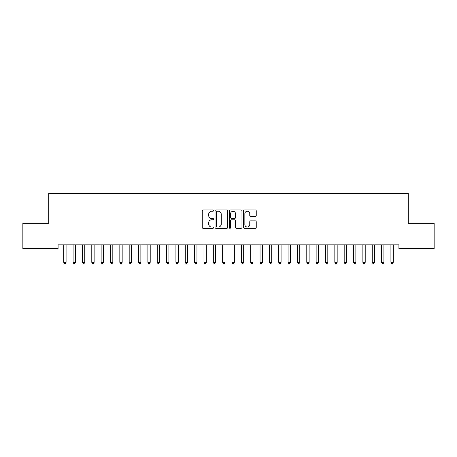 <?xml version="1.0" encoding="UTF-8"?>
<svg xmlns="http://www.w3.org/2000/svg" width="457" height="457" viewBox="0 0 457 457"><rect width="100%" height="100%" fill="white"/><g stroke="black" fill="none" stroke-linecap="round" stroke-linejoin="round"><path stroke-width="0.69" d="M213.545 210.608A0.64 0.64 0 0 0 212.899 209.969L203.154 209.969A0.92 0.92 0 0 0 202.234 210.883L202.234 227.403A0.92 0.92 0 0 0 203.154 228.317L212.899 228.317A0.64 0.64 0 0 0 213.545 227.677A0.64 0.64 0 0 0 212.899 227.032L211.642 227.032A2.936 2.936 0 0 1 208.706 224.096L208.706 222.719A2.936 2.936 0 0 1 211.642 219.783L212.899 219.783A0.64 0.64 0 0 0 213.545 219.143A0.64 0.64 0 0 0 212.899 218.503L211.642 218.503A2.936 2.936 0 0 1 208.706 215.567L208.706 214.19A2.936 2.936 0 0 1 211.642 211.254L212.899 211.254A0.64 0.64 0 0 0 213.545 210.608M255.314 216.435A0.92 0.92 0 0 0 256.234 215.521L256.234 210.883A0.92 0.92 0 0 0 255.314 209.969L244.489 209.969A0.92 0.92 0 0 0 243.57 210.883L243.57 227.403A0.92 0.92 0 0 0 244.489 228.317L255.314 228.317A0.92 0.92 0 0 0 256.234 227.403L256.234 221.805A0.92 0.92 0 0 0 255.314 220.885L250.682 220.885A0.92 0.92 0 0 0 249.762 221.805L249.762 224.581A2.456 2.456 0 0 1 247.311 227.032A2.456 2.456 0 0 1 244.855 224.581L244.855 213.705A2.456 2.456 0 0 1 247.311 211.254A2.456 2.456 0 0 1 249.762 213.705L249.762 215.521A0.92 0.92 0 0 0 250.682 216.435L255.314 216.435M398.91 244.849L58.09 244.849L58.09 248.591L22.85 248.591L22.85 223.347L48.745 223.347L48.745 193.437L408.255 193.437L408.255 223.347L434.15 223.347L434.15 248.591L398.91 248.591L398.91 244.849M227.695 210.883A0.92 0.92 0 0 0 226.781 209.969L215.955 209.969A0.92 0.92 0 0 0 215.036 210.883L215.036 227.403A0.92 0.92 0 0 0 215.955 228.317L226.781 228.317A0.92 0.92 0 0 0 227.695 227.403L227.695 210.883M230.219 209.969L241.045 209.969A0.92 0.92 0 0 1 241.964 210.883L241.964 227.403A0.92 0.92 0 0 1 241.045 228.317L236.412 228.317A0.92 0.92 0 0 1 235.498 227.403L235.498 220.702A0.92 0.92 0 0 0 234.578 219.783L231.505 219.783A0.92 0.92 0 0 0 230.585 220.702L230.585 227.677A0.64 0.64 0 0 1 229.945 228.317A0.64 0.64 0 0 1 229.305 227.677L229.305 210.883A0.92 0.92 0 0 1 230.219 209.969M216.961 211.254A0.64 0.64 0 0 0 216.321 211.894L216.321 226.392A0.64 0.64 0 0 0 216.961 227.032L218.292 227.032A2.936 2.936 0 0 0 221.228 224.096L221.228 214.19A2.936 2.936 0 0 0 218.292 211.254L216.961 211.254M235.498 213.75A2.456 2.456 0 0 0 233.041 211.3A2.456 2.456 0 0 0 230.585 213.75L230.585 217.583A0.92 0.92 0 0 0 231.505 218.503L234.578 218.503A0.92 0.92 0 0 0 235.498 217.583L235.498 213.75M63.626 244.849L63.677 244.986A0.937 0.937 -179.5 0 1 63.746 245.335L63.746 262.347L66.082 262.347L66.082 245.335A0.937 0.937 -179.5 0 1 66.151 244.986L66.208 244.849M66.082 262.347L65.38 263.563L64.448 263.563L63.746 262.347M72.971 244.849L73.029 244.986A0.937 0.937 -179.5 0 1 73.091 245.335L73.091 262.347L75.434 262.347L75.434 245.335A0.937 0.937 -179.5 0 1 75.496 244.986L75.554 244.849M75.434 262.347L74.731 263.563L73.794 263.563L73.091 262.347M82.317 244.849L82.374 244.986A0.937 0.937 -179.5 0 1 82.443 245.335L82.443 262.347L84.779 262.347L84.779 245.335A0.937 0.937 -179.5 0 1 84.848 244.986L84.899 244.849M84.779 262.347L84.077 263.563L83.145 263.563L82.443 262.347M91.668 244.849L91.72 244.986A0.937 0.937 -179.5 0 1 91.788 245.335L91.788 262.347L94.125 262.347L94.125 245.335A0.937 0.937 -179.5 0 1 94.193 244.986L94.251 244.849M94.125 262.347L93.428 263.563L92.491 263.563L91.788 262.347M101.014 244.849L101.071 244.986A0.937 0.937 -179.5 0 1 101.14 245.335L101.14 262.347L103.476 262.347L103.476 245.335A0.937 0.937 -179.5 0 1 103.539 244.986L103.596 244.849M103.476 262.347L102.774 263.563L101.837 263.563L101.14 262.347M110.36 244.849L110.417 244.986A0.937 0.937 -179.5 0 1 110.485 245.335L110.485 262.347L112.822 262.347L112.822 245.335A0.937 0.937 -179.5 0 1 112.89 244.986L112.942 244.849M112.822 262.347L112.119 263.563L111.188 263.563L110.485 262.347M119.711 244.849L119.763 244.986A0.937 0.937 -179.5 0 1 119.831 245.335L119.831 262.347L122.168 262.347L122.168 245.335A0.937 0.937 -179.5 0 1 122.236 244.986L122.293 244.849M122.168 262.347L121.471 263.563L120.534 263.563L119.831 262.347M129.057 244.849L129.114 244.986A0.937 0.937 -179.5 0 1 129.182 245.335L129.182 262.347L131.519 262.347L131.519 245.335A0.937 0.937 -179.5 0 1 131.587 244.986L131.639 244.849M131.519 262.347L130.816 263.563L129.879 263.563L129.182 262.347M138.408 244.849L138.46 244.986A0.937 0.937 -179.5 0 1 138.528 245.335L138.528 262.347L140.865 262.347L140.865 245.335A0.937 0.937 -179.5 0 1 140.933 244.986L140.99 244.849M140.865 262.347L140.162 263.563L139.231 263.563L138.528 262.347M147.754 244.849L147.811 244.986A0.937 0.937 -179.5 0 1 147.874 245.335L147.874 262.347L150.21 262.347L150.21 245.335A0.937 0.937 -179.5 0 1 150.279 244.986L150.336 244.849M150.21 262.347L149.513 263.563L148.576 263.563L147.874 262.347M157.099 244.849L157.157 244.986A0.937 0.937 -179.5 0 1 157.225 245.335L157.225 262.347L159.562 262.347L159.562 245.335A0.937 0.937 -179.5 0 1 159.63 244.986L159.682 244.849M159.562 262.347L158.859 263.563L157.922 263.563L157.225 262.347M166.451 244.849L166.502 244.986A0.937 0.937 -179.5 0 1 166.571 245.335L166.571 262.347L168.907 262.347L168.907 245.335A0.937 0.937 -179.5 0 1 168.976 244.986L169.033 244.849M168.907 262.347L168.205 263.563L167.273 263.563L166.571 262.347M175.796 244.849L175.854 244.986A0.937 0.937 -179.5 0 1 175.916 245.335L175.916 262.347L178.259 262.347L178.259 245.335A0.937 0.937 -179.5 0 1 178.321 244.986L178.379 244.849M178.259 262.347L177.556 263.563L176.619 263.563L175.916 262.347M185.142 244.849L185.199 244.986A0.937 0.937 -179.5 0 1 185.268 245.335L185.268 262.347L187.604 262.347L187.604 245.335A0.937 0.937 -179.5 0 1 187.673 244.986L187.724 244.849M187.604 262.347L186.902 263.563L185.97 263.563L185.268 262.347M194.493 244.849L194.545 244.986A0.937 0.937 -179.5 0 1 194.613 245.335L194.613 262.347L196.95 262.347L196.95 245.335A0.937 0.937 -179.5 0 1 197.018 244.986L197.076 244.849M196.95 262.347L196.253 263.563L195.316 263.563L194.613 262.347M203.839 244.849L203.896 244.986A0.937 0.937 -179.5 0 1 203.965 245.335L203.965 262.347L206.301 262.347L206.301 245.335A0.937 0.937 -179.5 0 1 206.364 244.986L206.421 244.849M206.301 262.347L205.599 263.563L204.662 263.563L203.965 262.347M213.185 244.849L213.242 244.986A0.937 0.937 -179.5 0 1 213.31 245.335L213.31 262.347L215.647 262.347L215.647 245.335A0.937 0.937 -179.5 0 1 215.715 244.986L215.767 244.849M215.647 262.347L214.944 263.563L214.013 263.563L213.31 262.347M222.536 244.849L222.588 244.986A0.937 0.937 -179.5 0 1 222.656 245.335L222.656 262.347L224.993 262.347L224.993 245.335A0.937 0.937 -179.5 0 1 225.061 244.986L225.118 244.849M224.993 262.347L224.296 263.563L223.359 263.563L222.656 262.347M231.882 244.849L231.939 244.986A0.937 0.937 -179.5 0 1 232.007 245.335L232.007 262.347L234.344 262.347L234.344 245.335A0.937 0.937 -179.5 0 1 234.412 244.986L234.464 244.849M234.344 262.347L233.641 263.563L232.704 263.563L232.007 262.347M241.233 244.849L241.285 244.986A0.937 0.937 -179.5 0 1 241.353 245.335L241.353 262.347L243.69 262.347L243.69 245.335A0.937 0.937 -179.5 0 1 243.758 244.986L243.815 244.849M243.69 262.347L242.987 263.563L242.056 263.563L241.353 262.347M250.579 244.849L250.636 244.986A0.937 0.937 -179.5 0 1 250.699 245.335L250.699 262.347L253.035 262.347L253.035 245.335A0.937 0.937 -179.5 0 1 253.104 244.986L253.161 244.849M253.035 262.347L252.338 263.563L251.401 263.563L250.699 262.347M259.924 244.849L259.982 244.986A0.937 0.937 -179.5 0 1 260.05 245.335L260.05 262.347L262.387 262.347L262.387 245.335A0.937 0.937 -179.5 0 1 262.455 244.986L262.507 244.849M262.387 262.347L261.684 263.563L260.747 263.563L260.05 262.347M269.276 244.849L269.327 244.986A0.937 0.937 -179.5 0 1 269.396 245.335L269.396 262.347L271.732 262.347L271.732 245.335A0.937 0.937 -179.5 0 1 271.801 244.986L271.858 244.849M271.732 262.347L271.03 263.563L270.098 263.563L269.396 262.347M278.621 244.849L278.679 244.986A0.937 0.937 -179.5 0 1 278.741 245.335L278.741 262.347L281.084 262.347L281.084 245.335A0.937 0.937 -179.5 0 1 281.146 244.986L281.204 244.849M281.084 262.347L280.381 263.563L279.444 263.563L278.741 262.347M287.967 244.849L288.024 244.986A0.937 0.937 -179.5 0 1 288.093 245.335L288.093 262.347L290.429 262.347L290.429 245.335A0.937 0.937 -179.5 0 1 290.498 244.986L290.549 244.849M290.429 262.347L289.727 263.563L288.795 263.563L288.093 262.347M297.318 244.849L297.37 244.986A0.937 0.937 -179.5 0 1 297.438 245.335L297.438 262.347L299.775 262.347L299.775 245.335A0.937 0.937 -179.5 0 1 299.843 244.986L299.901 244.849M299.775 262.347L299.078 263.563L298.141 263.563L297.438 262.347M306.664 244.849L306.721 244.986A0.937 0.937 -179.5 0 1 306.79 245.335L306.79 262.347L309.126 262.347L309.126 245.335A0.937 0.937 -179.5 0 1 309.189 244.986L309.246 244.849M309.126 262.347L308.424 263.563L307.487 263.563L306.79 262.347M316.01 244.849L316.067 244.986A0.937 0.937 -179.5 0 1 316.135 245.335L316.135 262.347L318.472 262.347L318.472 245.335A0.937 0.937 -179.5 0 1 318.54 244.986L318.592 244.849M318.472 262.347L317.769 263.563L316.838 263.563L316.135 262.347M325.361 244.849L325.413 244.986A0.937 0.937 -179.5 0 1 325.481 245.335L325.481 262.347L327.818 262.347L327.818 245.335A0.937 0.937 -179.5 0 1 327.886 244.986L327.943 244.849M327.818 262.347L327.121 263.563L326.184 263.563L325.481 262.347M334.707 244.849L334.764 244.986A0.937 0.937 -179.5 0 1 334.832 245.335L334.832 262.347L337.169 262.347L337.169 245.335A0.937 0.937 -179.5 0 1 337.237 244.986L337.289 244.849M337.169 262.347L336.466 263.563L335.529 263.563L334.832 262.347M344.058 244.849L344.11 244.986A0.937 0.937 -179.5 0 1 344.178 245.335L344.178 262.347L346.515 262.347L346.515 245.335A0.937 0.937 -179.5 0 1 346.583 244.986L346.64 244.849M346.515 262.347L345.812 263.563L344.881 263.563L344.178 262.347M353.404 244.849L353.461 244.986A0.937 0.937 -179.5 0 1 353.524 245.335L353.524 262.347L355.86 262.347L355.86 245.335A0.937 0.937 -179.5 0 1 355.929 244.986L355.986 244.849M355.86 262.347L355.163 263.563L354.226 263.563L353.524 262.347M362.749 244.849L362.807 244.986A0.937 0.937 -179.5 0 1 362.875 245.335L362.875 262.347L365.212 262.347L365.212 245.335A0.937 0.937 -179.5 0 1 365.28 244.986L365.332 244.849M365.212 262.347L364.509 263.563L363.572 263.563L362.875 262.347M372.101 244.849L372.152 244.986A0.937 0.937 -179.5 0 1 372.221 245.335L372.221 262.347L374.557 262.347L374.557 245.335A0.937 0.937 -179.5 0 1 374.626 244.986L374.683 244.849M374.557 262.347L373.855 263.563L372.923 263.563L372.221 262.347M381.446 244.849L381.504 244.986A0.937 0.937 -179.5 0 1 381.566 245.335L381.566 262.347L383.909 262.347L383.909 245.335A0.937 0.937 -179.5 0 1 383.971 244.986L384.029 244.849M383.909 262.347L383.206 263.563L382.269 263.563L381.566 262.347M390.792 244.849L390.849 244.986A0.937 0.937 -179.5 0 1 390.918 245.335L390.918 262.347L393.254 262.347L393.254 245.335A0.937 0.937 -179.5 0 1 393.323 244.986L393.374 244.849M393.254 262.347L392.552 263.563L391.62 263.563L390.918 262.347"/></g></svg>

